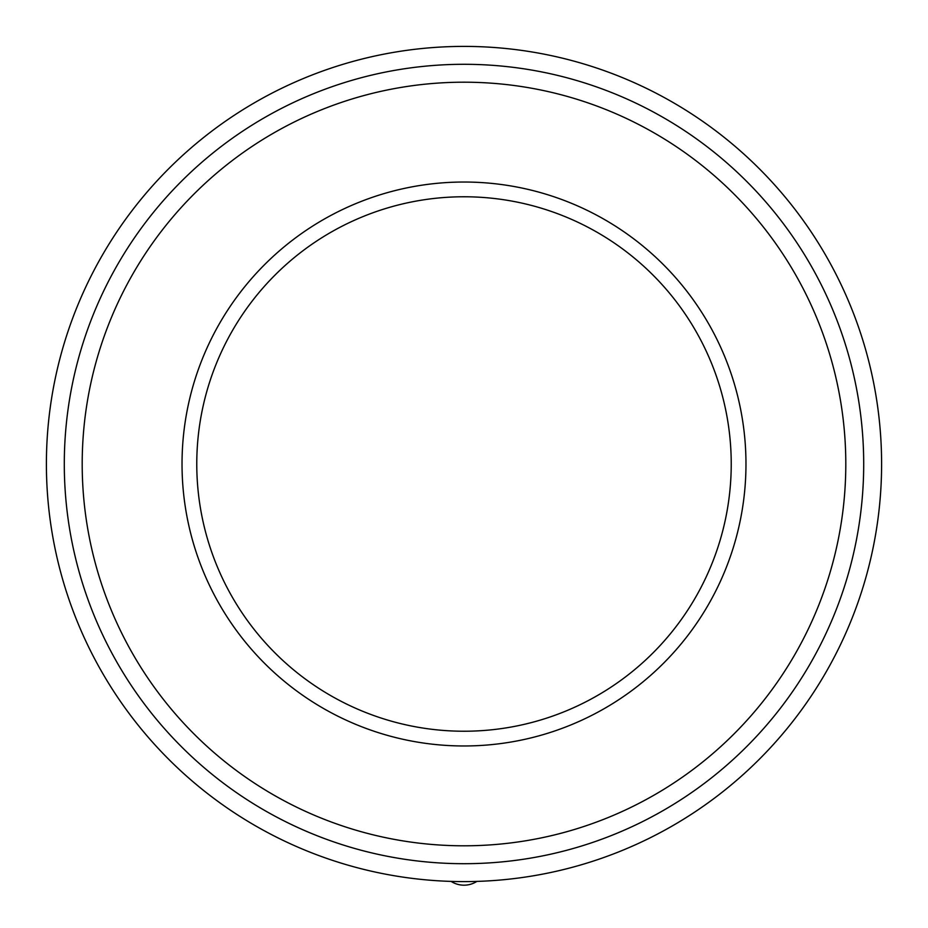 <?xml version="1.0" encoding="UTF-8"?>
<svg xmlns="http://www.w3.org/2000/svg" width="928" height="928" viewBox="0 0 928 928"><rect width="100%" height="100%" fill="white"/><g stroke="black" fill="none" stroke-linecap="round" stroke-linejoin="round"><path stroke-width="1.39" d="M464 46.4A417.6 417.6 0 0 1 881.6 464A417.6 417.6 0 0 1 464 881.6A417.6 417.6 0 0 1 46.4 464A417.6 417.6 0 0 1 464 46.4A417.6 417.6 0 0 1 881.6 464A417.6 417.6 0 0 1 464 881.6A417.6 417.6 0 0 1 46.4 464A417.6 417.6 0 0 1 464 46.4M476.888 881.403A23.861 23.861 0 0 1 451.112 881.403M464 863.701A399.701 399.701 0 0 0 863.701 464A399.701 399.701 0 0 0 464 64.299A399.701 399.701 0 0 1 863.701 464A399.701 399.701 0 0 1 464 863.701A399.701 399.701 0 0 1 64.299 464A399.701 399.701 0 0 1 464 64.299A399.701 399.701 0 0 0 64.299 464A399.701 399.701 0 0 0 464 863.701M464 82.198A381.802 381.802 0 0 0 82.198 464A381.802 381.802 0 0 0 464 845.802A381.802 381.802 0 0 0 845.802 464A381.802 381.802 0 0 0 464 82.198M464 745.973A281.973 281.973 0 0 1 182.027 464A281.973 281.973 0 0 1 464 182.027A281.973 281.973 0 0 1 745.973 464A281.973 281.973 0 0 1 464 745.973M464 731.229A267.229 267.229 0 0 0 731.229 464A267.229 267.229 0 0 0 464 196.771A267.229 267.229 0 0 0 196.771 464A267.229 267.229 0 0 0 464 731.229"/></g></svg>
